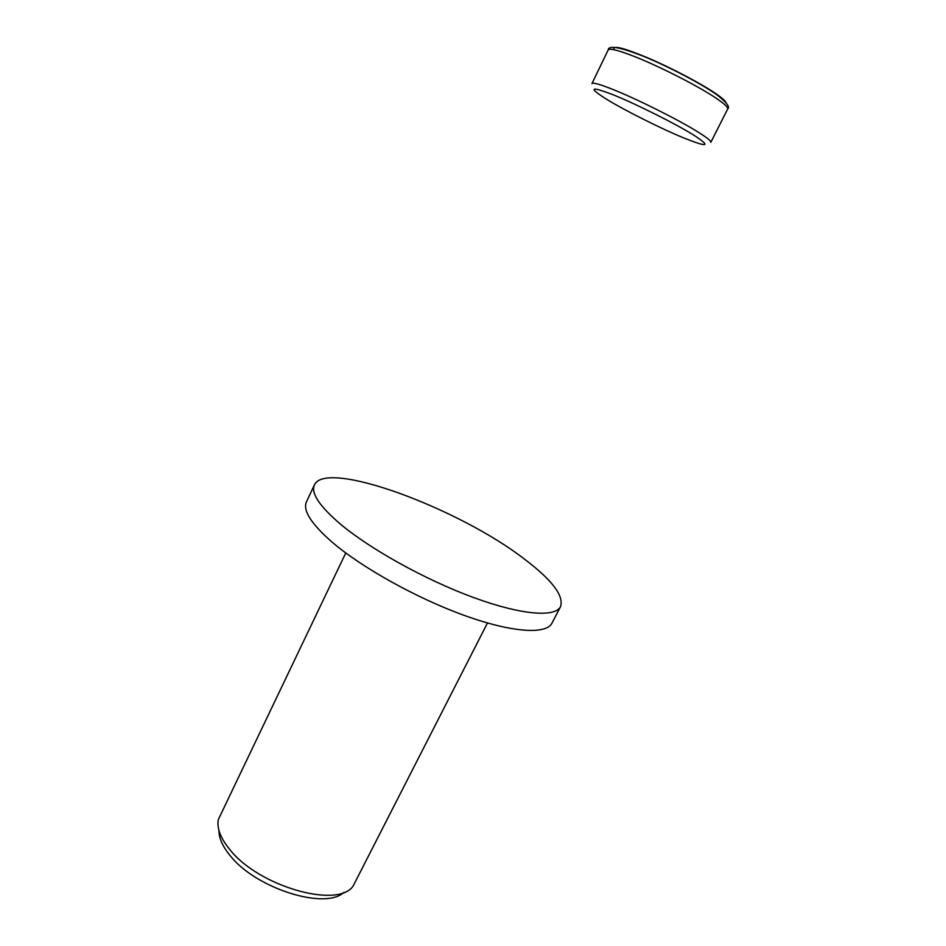 <?xml version="1.0" encoding="UTF-8"?>
<svg xmlns="http://www.w3.org/2000/svg" width="946" height="946" viewBox="0 0 946 946"><rect width="100%" height="100%" fill="white"/><g stroke="black" fill="none" stroke-linecap="round" stroke-linejoin="round"><path stroke-width="1.42" d="M314.391 484.943L306.469 501.818C302.637 510.402 311.21 523.859 332.188 542.2C362.2 567.884 417.068 598.416 464.652 615.539C512.306 632.732 546.256 634.695 551.967 623.142L560.552 606.611C564.1 595.803 552.003 579.922 524.261 558.956C458.633 508.191 325.85 458.893 314.391 484.943C310.749 493.138 319.523 506.264 340.714 524.344C371.009 549.661 426.114 580.158 473.71 597.588C521.376 615.066 555.125 617.62 560.552 606.611M345.763 552.949L218.349 819.52C216.681 828.164 220.524 838.191 229.854 849.603C258.66 886.449 337.781 908.929 353.095 886.106L487.474 622.976M218.975 830.553C218.893 838.109 222.641 846.493 230.209 855.704C255.881 888.566 325.436 910.312 343.942 892.315M716.418 98.396C724.577 103.942 728.337 107.477 727.675 109.003L710.824 142.338C711.309 141.167 707.419 137.962 699.153 132.736C680.292 120.721 637.58 99.271 612.913 89.456C599.823 84.229 592.835 82.278 591.936 83.579L608.183 49.949C609.295 48.199 616.508 49.795 629.811 54.738C654.892 64.021 697.793 85.672 716.418 98.396M716.24 93.926C722.176 98.029 725.405 100.926 725.925 102.617M694.175 135.384C711.558 146.855 707.88 147.623 683.142 137.678C660.485 128.325 625.448 110.765 607.036 99.543C587.821 87.434 589.961 85.885 613.446 94.896C636.847 104.356 676.035 124.021 694.175 135.384M614.273 49.795C611.755 44.852 622.929 47.548 647.797 57.86C671.305 67.899 700.619 83.307 715.318 93.287M608.183 49.949C608.503 44.876 620.895 47.241 645.373 57.056C669.969 67.367 700.951 83.508 716.701 94.635C726.587 102.286 730.241 107.075 727.675 109.003"/></g></svg>
